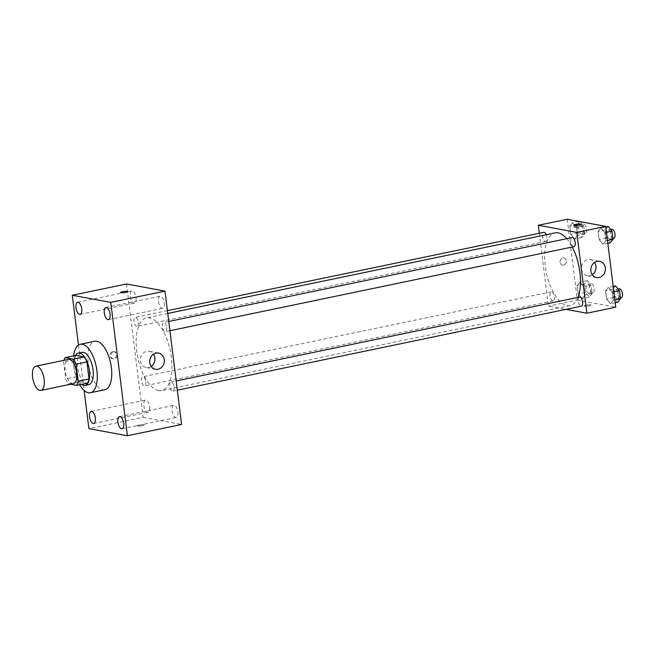 <?xml version="1.0" encoding="UTF-8"?>
<svg xmlns="http://www.w3.org/2000/svg" width="655" height="655" viewBox="0 0 655 655"><rect width="100%" height="100%" fill="white"/><g stroke="black" fill="none" stroke-linecap="round" stroke-linejoin="round"><path stroke-width="0.49" stroke-dasharray="3.27 2.46" d="M73.417 383.642A12.379 5.518 78.2 0 1 72.41 383.65A12.379 5.518 78.2 0 1 65.287 371.549A12.379 5.518 78.2 0 1 68.382 359.407M63.592 361.863L65.705 378.877A15.974 7.123 78.2 0 0 68.488 383.912L79.337 381.652A15.974 7.123 78.2 0 1 76.553 376.617L74.433 359.603L63.592 361.863A15.974 7.123 78.2 0 1 63.969 360.324M68.488 383.912L70.421 384.264M76.553 376.617L65.705 378.877M79.337 381.652L87.426 383.15M74.433 359.603A15.974 7.123 78.2 0 1 76.062 355.387M75.505 355.501A16.506 7.361 -101.8 0 0 74.056 367.84A16.506 7.361 -101.8 0 0 81.515 384.379M88.72 384.673A16.506 7.361 78.2 0 1 87.377 384.681A16.506 7.361 78.2 0 1 77.667 367.095A16.506 7.361 78.2 0 1 81.998 352.357M79.681 384.763A24.759 11.045 78.2 0 1 73.671 355.878M104.866 389.741A24.759 11.045 78.2 0 1 102.843 389.758A24.759 11.045 78.2 0 1 88.605 365.564A24.759 11.045 78.2 0 1 94.779 341.271M78.485 345.062L84.143 390.47M164.299 302.823A6.19 2.759 78.2 0 1 162.677 308.349A6.19 2.759 78.2 0 1 158.715 302.856A6.19 2.759 78.2 0 1 160.156 296.232A6.19 2.759 78.2 0 1 164.299 302.823M177.89 411.938A6.19 2.759 78.2 0 1 176.269 417.464A6.19 2.759 78.2 0 1 172.306 411.962A6.19 2.759 78.2 0 1 173.747 405.347A6.19 2.759 78.2 0 1 177.89 411.938M149.577 406.698A6.19 2.759 78.2 0 1 147.956 412.224A6.19 2.759 78.2 0 1 143.994 406.722A6.19 2.759 78.2 0 1 145.435 400.107A6.19 2.759 78.2 0 1 149.577 406.698M135.986 297.583A6.19 2.759 78.2 0 1 134.365 303.109A6.19 2.759 78.2 0 1 130.402 297.607A6.19 2.759 78.2 0 1 131.843 290.992A6.19 2.759 78.2 0 1 135.986 297.583M151.199 366.432A8.253 7.262 -79.5 0 1 146.147 367.553A8.253 7.262 -79.5 0 1 140.506 358.113A8.253 7.262 -79.5 0 1 149.152 351.326A8.253 7.262 -79.5 0 1 153.466 354.175M126.513 283.983L143.126 417.35L88.892 428.624M112.685 351.645A3.611 3.177 -79.5 0 1 113.782 351.629A3.611 3.177 -79.5 0 1 116.254 355.755A3.611 3.177 -79.5 0 1 112.472 358.727A3.611 3.177 -79.5 0 1 109.934 355.215A3.611 3.177 -79.5 0 1 112.685 351.645M113.659 351.825A3.611 3.177 -79.5 0 1 114.756 351.809A3.611 3.177 -79.5 0 1 117.22 355.935A3.611 3.177 -79.5 0 1 113.438 358.907A3.611 3.177 -79.5 0 1 110.908 355.395A3.611 3.177 -79.5 0 1 113.659 351.825M143.126 417.35L181.591 424.465M143.83 424.759A3.611 0.581 -7.1 0 0 139.761 424.964A3.611 0.581 -7.1 0 0 137.083 425.865A3.611 0.581 -7.1 0 0 140.735 425.996A3.611 0.581 -7.1 0 0 144.247 424.972A3.611 0.581 -7.1 0 0 143.83 424.759A3.611 0.581 -7.1 0 0 139.761 424.964A3.611 0.581 -7.1 0 0 137.083 425.865A3.611 0.581 -7.1 0 0 140.735 425.987A3.611 0.581 -7.1 0 0 144.247 424.972A3.611 0.581 -7.1 0 0 143.83 424.759M127.635 291.614L127.635 291.614A3.611 0.581 172.9 0 1 124.958 292.515A3.611 0.581 172.9 0 1 120.897 292.719A3.611 0.581 172.9 0 1 120.471 292.507L120.471 292.507M166.665 327.5A4.634 2.071 78.2 0 1 165.453 331.643A4.634 2.071 78.2 0 1 165.068 331.643A4.634 2.071 78.2 0 1 162.399 327.115A4.634 2.071 78.2 0 1 163.562 322.563A4.634 2.071 78.2 0 1 166.665 327.5M145.762 381.75A4.634 2.071 78.2 0 1 144.55 385.893A4.634 2.071 78.2 0 1 144.166 385.893A4.634 2.071 78.2 0 1 141.496 381.357A4.634 2.071 78.2 0 1 142.659 376.805A4.634 2.071 78.2 0 1 145.762 381.75M136.756 326.403A4.634 2.071 78.2 0 1 134.087 321.875A4.634 2.071 78.2 0 1 135.249 317.323A4.634 2.071 78.2 0 1 138.221 321.441A4.634 2.071 78.2 0 1 137.141 326.403A4.634 2.071 78.2 0 1 136.756 326.403M174.074 386.99A4.634 2.071 78.2 0 1 172.863 391.133A4.634 2.071 78.2 0 1 169.891 387.015A4.634 2.071 78.2 0 1 170.971 382.053A4.634 2.071 78.2 0 1 171.348 382.045A4.634 2.071 78.2 0 1 174.074 386.99M158.584 390.601A37.13 16.563 78.2 0 1 137.222 354.314A37.13 16.563 78.2 0 1 146.491 317.872A37.13 16.563 78.2 0 1 170.267 350.851A37.13 16.563 78.2 0 1 161.613 390.585A37.13 16.563 78.2 0 1 158.584 390.601M577.98 297.386A37.13 16.563 78.2 0 1 570.153 305.598A37.13 16.563 78.2 0 1 567.124 305.615A37.13 16.563 78.2 0 1 545.762 269.328A37.13 16.563 78.2 0 1 555.031 232.885M566.771 238.69A37.13 16.563 78.2 0 1 572.29 247.017M579.511 297.067A4.634 2.071 -101.8 0 0 578.431 302.029A4.634 2.071 -101.8 0 0 581.403 306.147M546.229 234.719A4.634 2.071 78.2 0 1 545.681 241.417A4.634 2.071 78.2 0 1 545.296 241.417A4.634 2.071 78.2 0 1 542.635 236.889A4.634 2.071 78.2 0 1 543.789 232.337M552.705 300.907A4.634 2.071 78.2 0 1 550.044 296.371A4.634 2.071 78.2 0 1 551.199 291.827A4.634 2.071 78.2 0 1 554.171 295.945A4.634 2.071 78.2 0 1 553.09 300.907A4.634 2.071 78.2 0 1 552.705 300.907M573.993 246.657A4.634 2.071 78.2 0 1 573.608 246.657A4.634 2.071 78.2 0 1 570.947 242.129A4.634 2.071 78.2 0 1 572.102 237.577M539.319 233.262L548.391 306.09L565.994 309.348M567.246 219.253L577.317 300.072L548.391 306.09M563.685 265.078A3.611 3.177 100.5 0 0 566.436 261.501A3.611 3.177 100.5 0 0 563.906 257.996A3.611 3.177 100.5 0 0 560.115 260.968A3.611 3.177 100.5 0 0 562.588 265.095A3.611 3.177 100.5 0 0 563.685 265.078A3.611 3.177 100.5 0 0 566.436 261.501A3.611 3.177 100.5 0 0 563.906 257.996A3.611 3.177 100.5 0 0 560.123 260.968A3.611 3.177 100.5 0 0 562.588 265.095A3.611 3.177 100.5 0 0 563.685 265.078M604.827 232.64L600.954 227.932L598.097 231.395L599.112 239.558L602.985 244.266L605.842 240.811L604.827 232.64L600.954 227.932L598.097 231.395L599.112 239.558L602.985 244.266L605.842 240.811L604.827 232.64L606.456 232.304M583.924 286.89L580.052 282.182L577.194 285.637L578.209 293.808L582.082 298.516L584.94 295.053L583.924 286.89L580.052 282.182L577.194 285.637L578.209 293.808L582.082 298.516L584.94 295.053L583.924 286.89L591.154 285.383L587.281 280.676L584.424 284.139L585.439 292.302L589.312 297.01L592.169 293.546L591.154 285.383M577.317 300.072L615.782 307.195M576.515 227.4L572.642 222.692L569.784 226.155L570.8 234.318L574.672 239.026L577.53 235.563L576.515 227.4L572.642 222.692L569.784 226.155L570.8 234.318L574.672 239.026L577.53 235.563L576.515 227.4L583.744 225.893L580.256 221.66M612.237 292.13L608.364 287.422L605.507 290.885L606.522 299.048L610.394 303.756L613.252 300.293L612.237 292.13L608.364 287.422L605.507 290.885L606.522 299.048L610.394 303.756L613.252 300.293L612.237 292.13L613.866 291.786M590.679 304.862A3.611 0.581 -7.1 0 0 586.61 305.058A3.611 0.581 -7.1 0 0 583.933 305.967A3.611 0.581 -7.1 0 0 587.584 306.09A3.611 0.581 -7.1 0 0 591.097 305.074A3.611 0.581 -7.1 0 0 590.679 304.862A3.611 0.581 -7.1 0 0 586.61 305.058A3.611 0.581 -7.1 0 0 583.933 305.959A3.611 0.581 -7.1 0 0 587.584 306.09A3.611 0.581 -7.1 0 0 591.097 305.066A3.611 0.581 -7.1 0 0 590.679 304.853M574.533 227.383A3.611 0.581 172.9 0 1 574.116 227.179A3.611 0.581 172.9 0 1 577.628 226.155A3.611 0.581 172.9 0 1 581.28 226.286A3.611 0.581 172.9 0 1 578.602 227.187A3.611 0.581 172.9 0 1 574.533 227.383M592.276 274.674A8.253 7.262 -79.5 0 1 589.737 275.763A8.253 7.262 -79.5 0 1 587.224 275.796A8.253 7.262 -79.5 0 1 581.583 266.364A8.253 7.262 -79.5 0 1 590.229 259.568A8.253 7.262 -79.5 0 1 594.543 262.426M615.594 285.916L612.736 289.379L613.751 297.542L617.624 302.25M617.174 298.623A4.634 2.071 78.2 0 1 614.505 294.095A4.634 2.071 78.2 0 1 615.667 289.543A4.634 2.071 78.2 0 1 618.631 293.661A4.634 2.071 78.2 0 1 617.55 298.623A4.634 2.071 78.2 0 1 617.174 298.623M613.195 286.415L608.364 287.422M612.736 289.379L605.507 290.885M613.751 297.542L606.522 299.048M615.233 302.749L610.394 303.756M614.881 299.957L613.252 300.293M621.169 297.869A4.634 2.071 78.2 0 1 620.793 297.878A4.634 2.071 78.2 0 1 618.124 293.342A4.634 2.071 78.2 0 1 619.278 288.79M608.184 226.434L605.326 229.889L606.342 238.06L610.214 242.768M609.764 239.14A4.634 2.071 78.2 0 1 607.095 234.605A4.634 2.071 78.2 0 1 608.258 230.061A4.634 2.071 78.2 0 1 611.221 234.179A4.634 2.071 78.2 0 1 610.141 239.14A4.634 2.071 78.2 0 1 609.764 239.14M605.785 226.933L600.954 227.932M605.326 229.889L598.097 231.395M606.342 238.06L599.112 239.558M607.824 243.259L602.985 244.266M607.472 240.467L605.842 240.811M613.76 238.387A4.634 2.071 78.2 0 1 613.383 238.387A4.634 2.071 78.2 0 1 610.714 233.86A4.634 2.071 78.2 0 1 611.868 229.307M588.861 293.383A4.634 2.071 78.2 0 1 586.192 288.855A4.634 2.071 78.2 0 1 587.355 284.303A4.634 2.071 78.2 0 1 590.319 288.421A4.634 2.071 78.2 0 1 589.238 293.383A4.634 2.071 78.2 0 1 588.861 293.383M587.281 280.676L580.052 282.182M584.424 284.139L577.194 285.637M585.439 292.302L578.209 293.808M589.312 297.01L582.082 298.516M592.169 293.546L584.94 295.053M592.48 292.629A4.634 2.071 78.2 0 1 589.811 288.102A4.634 2.071 78.2 0 1 590.966 283.549A4.634 2.071 78.2 0 1 593.938 287.668A4.634 2.071 78.2 0 1 592.857 292.629A4.634 2.071 78.2 0 1 592.48 292.629M579.871 221.194L577.014 224.649L578.029 232.82L581.902 237.519L584.759 234.064L583.744 225.893M581.452 233.9A4.634 2.071 78.2 0 1 578.783 229.365A4.634 2.071 78.2 0 1 579.945 224.812A4.634 2.071 78.2 0 1 582.909 228.931A4.634 2.071 78.2 0 1 581.828 233.892A4.634 2.071 78.2 0 1 581.452 233.9M578.856 221.398L572.642 222.692M577.014 224.649L569.784 226.155M578.029 232.82L570.8 234.318M581.902 237.519L574.672 239.026M584.759 234.064L577.53 235.563M585.071 233.147A4.634 2.071 78.2 0 1 582.401 228.611A4.634 2.071 78.2 0 1 583.556 224.067A4.634 2.071 78.2 0 1 586.528 228.186A4.634 2.071 78.2 0 1 585.447 233.147A4.634 2.071 78.2 0 1 585.071 233.147M108.443 319.632L162.677 308.349M105.922 307.514L160.156 296.232M122.035 428.747L176.269 417.464M119.513 416.629L173.747 405.347M93.722 423.507L147.956 412.224M91.201 411.381L145.435 400.107M80.131 314.392L134.365 303.109M77.609 302.274L131.843 290.992M158.518 353.061L149.152 351.326M155.513 369.289L146.147 367.553M114.756 351.809L113.782 351.629M113.438 358.907L112.472 358.727M167.762 313.442L146.491 317.872M570.153 305.598L161.613 390.585M172.863 391.133L177.325 390.2M170.971 382.053L176.179 380.964M167.418 310.634L135.249 317.323M545.681 241.417L137.141 326.403M551.199 291.827L142.659 376.805M553.09 300.907L144.55 385.893M168.769 321.482L163.562 322.563M169.915 330.718L165.453 331.643M581.28 226.286L581.026 224.247M574.116 227.179L573.862 225.14M587.224 275.796L596.599 277.532M590.229 259.568L599.603 261.304M618.148 289.027L615.667 289.543M620.391 298.033L617.55 298.623M610.738 229.537L608.258 230.061M612.982 238.551L610.141 239.14M590.966 283.549L587.355 284.303M592.857 292.629L589.238 293.383M583.556 224.067L579.945 224.812M585.447 233.147L581.828 233.892"/><path stroke-width="0.98" d="M39.873 390.421A12.379 5.518 78.2 0 1 32.75 378.32A12.379 5.518 78.2 0 1 35.837 366.178A12.379 5.518 78.2 0 1 43.77 377.165A12.379 5.518 78.2 0 1 40.88 390.413A12.379 5.518 78.2 0 1 39.873 390.421M35.837 366.178L68.382 359.407A12.379 5.518 78.2 0 1 76.308 370.402A12.379 5.518 78.2 0 1 73.417 383.642L40.88 390.413M65.213 357.638L76.062 355.387L84.159 356.885A15.974 7.123 78.2 0 1 86.935 361.92L89.055 378.934L78.207 381.185L76.095 364.172A15.974 7.123 78.2 0 0 73.311 359.136L65.213 357.638A15.974 7.123 78.2 0 0 63.969 360.324M70.421 384.264L76.586 385.41A15.974 7.123 78.2 0 0 78.207 381.185M89.055 378.934A15.974 7.123 78.2 0 1 87.426 383.15L76.586 385.41M81.515 384.379A16.506 7.361 -101.8 0 0 85.109 385.427A16.506 7.361 -101.8 0 0 88.957 367.766A16.506 7.361 -101.8 0 0 78.387 353.11A16.506 7.361 -101.8 0 0 75.505 355.501M78.387 353.11L81.998 352.357A16.506 7.361 78.2 0 1 92.568 367.013A16.506 7.361 78.2 0 1 88.72 384.673L85.109 385.427M86.935 361.92L76.095 364.172M84.159 356.885L73.311 359.136M73.671 355.878A24.759 11.045 78.2 0 1 80.319 344.276A24.759 11.045 78.2 0 1 96.17 366.268A24.759 11.045 78.2 0 1 90.406 392.754A24.759 11.045 78.2 0 1 88.384 392.763A24.759 11.045 78.2 0 1 79.681 384.763M80.319 344.276L94.779 341.271A24.759 11.045 78.2 0 1 110.638 363.255A24.759 11.045 78.2 0 1 104.866 389.741L90.406 392.754M110.073 314.105A6.19 2.759 78.2 0 1 108.443 319.632A6.19 2.759 78.2 0 1 104.481 314.138A6.19 2.759 78.2 0 1 105.922 307.514A6.19 2.759 78.2 0 1 110.073 314.105M123.656 423.22A6.19 2.759 78.2 0 1 122.035 428.747A6.19 2.759 78.2 0 1 118.072 423.245A6.19 2.759 78.2 0 1 119.513 416.629A6.19 2.759 78.2 0 1 123.656 423.22M95.343 417.98A6.19 2.759 78.2 0 1 93.722 423.507A6.19 2.759 78.2 0 1 89.76 418.005A6.19 2.759 78.2 0 1 91.201 411.381A6.19 2.759 78.2 0 1 95.343 417.98M81.752 308.865A6.19 2.759 78.2 0 1 80.131 314.392A6.19 2.759 78.2 0 1 76.168 308.89A6.19 2.759 78.2 0 1 77.609 302.274A6.19 2.759 78.2 0 1 81.752 308.865M84.143 390.47L88.892 428.624L127.365 435.747L110.752 302.389L72.279 295.266L78.485 345.062M127.365 435.747L181.591 424.465L164.986 291.107L110.752 302.389M164.249 359.669A8.253 7.262 -79.5 0 1 155.513 369.289A8.253 7.262 -79.5 0 1 149.872 359.849A8.253 7.262 -79.5 0 1 158.518 353.061A8.253 7.262 -79.5 0 1 164.249 359.669M153.466 354.175A8.253 7.262 -79.5 0 1 154.875 357.933A8.253 7.262 -79.5 0 1 151.199 366.432M164.986 291.107L126.513 283.983L72.279 295.266M120.888 292.719A3.611 0.581 172.9 0 1 120.471 292.507A3.611 0.581 172.9 0 1 123.983 291.483A3.611 0.581 172.9 0 1 127.635 291.614A3.611 0.581 172.9 0 1 124.958 292.515A3.611 0.581 172.9 0 1 120.888 292.719M120.471 292.507A3.611 0.581 172.9 0 1 123.983 291.483A3.611 0.581 172.9 0 1 127.635 291.614M167.762 313.442L555.031 232.885A37.13 16.563 78.2 0 1 566.771 238.69M572.29 247.017A37.13 16.563 78.2 0 1 577.98 297.386M177.325 390.2L581.403 306.147A4.634 2.071 -101.8 0 0 582.557 301.595A4.634 2.071 -101.8 0 0 579.888 297.059A4.634 2.071 -101.8 0 0 579.511 297.067L176.179 380.964M167.418 310.634L543.789 232.337A4.634 2.071 78.2 0 1 546.229 234.719M168.769 321.482L572.102 237.577A4.634 2.071 78.2 0 1 575.074 241.695A4.634 2.071 78.2 0 1 573.993 246.657L169.915 330.718M565.994 309.348L586.864 313.213L576.793 232.386L538.328 225.271L539.319 233.262M586.864 313.213L615.782 307.195L605.719 226.376L567.246 219.253L538.328 225.271M605.719 226.376L576.793 232.386M599.104 277.499A8.253 7.262 -79.5 0 1 596.599 277.532A8.253 7.262 -79.5 0 1 590.957 268.091A8.253 7.262 -79.5 0 1 599.603 261.304A8.253 7.262 -79.5 0 1 605.392 269.328A8.253 7.262 -79.5 0 1 599.104 277.499M574.279 225.353A3.611 0.581 172.9 0 1 573.862 225.14A3.611 0.581 172.9 0 1 577.374 224.116A3.611 0.581 172.9 0 1 581.026 224.247A3.611 0.581 172.9 0 1 578.349 225.148A3.611 0.581 172.9 0 1 574.279 225.353M594.543 262.426A8.253 7.262 -79.5 0 1 592.276 274.674M615.233 302.749L617.624 302.25L620.481 298.795L619.466 290.623L615.594 285.916L613.195 286.415M620.481 298.795L614.881 299.957M619.466 290.623L613.866 291.786M618.148 289.027L619.278 288.79A4.634 2.071 78.2 0 1 622.25 292.908A4.634 2.071 78.2 0 1 621.169 297.869L620.391 298.033M607.824 243.259L610.214 242.768L613.072 239.304L612.057 231.141L608.184 226.434L605.785 226.933M613.072 239.304L607.472 240.467M612.057 231.141L606.456 232.304M610.738 229.537L611.868 229.307A4.634 2.071 78.2 0 1 614.84 233.426A4.634 2.071 78.2 0 1 613.76 238.387L612.982 238.551M580.256 221.66L578.856 221.398"/></g></svg>
